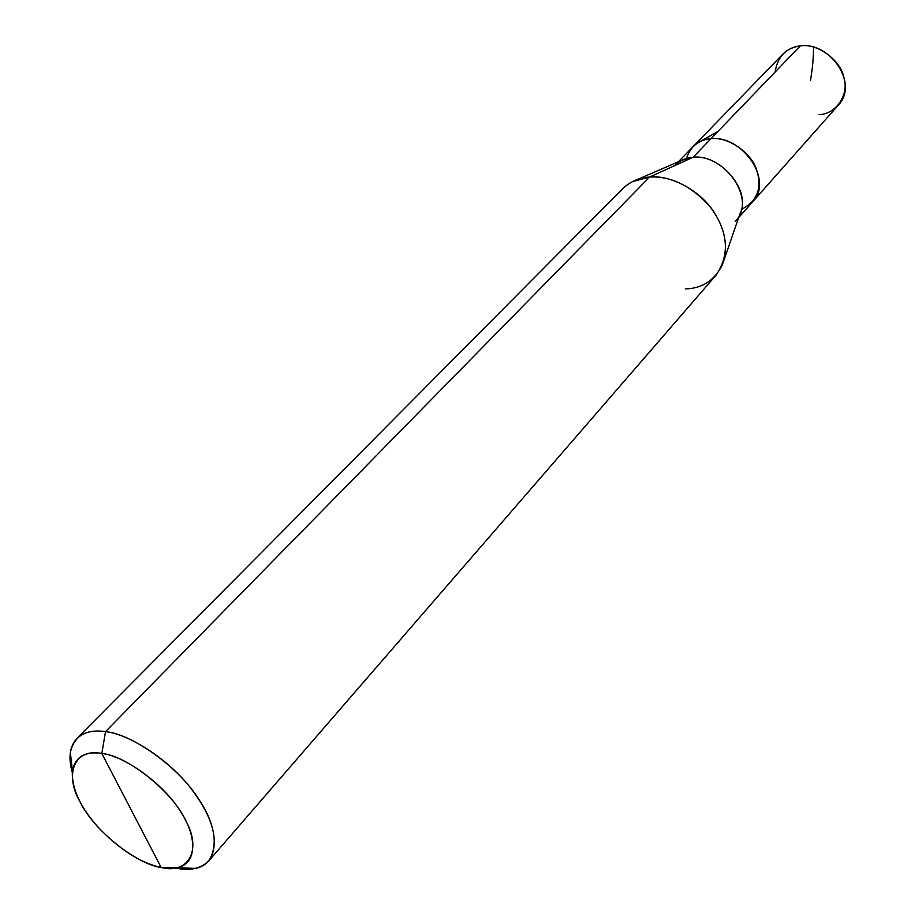 <?xml version="1.0" encoding="UTF-8"?>
<svg xmlns="http://www.w3.org/2000/svg" width="915" height="915" viewBox="0 0 915 915"><rect width="100%" height="100%" fill="white"/><g stroke="black" fill="none" stroke-linecap="round" stroke-linejoin="round"><path stroke-width="1.37" d="M735.34 221.373C757.14 199.813 724.623 153.731 693.113 157.243L710.966 138.691C726.51 136.461 749.602 150.918 756.03 168.2C762.744 187.209 757.849 200.945 741.322 209.444C757.849 200.945 762.744 187.209 756.03 168.2C749.602 150.918 726.51 136.461 710.966 138.691C698.763 139.766 690.562 146.366 686.364 158.478C690.562 146.366 698.763 139.766 710.966 138.691L800.293 45.887C830.134 41.575 859.345 84.18 838.106 105.397L752.439 202.078C774.17 180.541 742.202 135.031 710.966 138.691L800.293 45.887C793.717 46.516 787.895 49.261 782.84 54.134L692.884 146.835C698.042 141.882 704.07 139.16 710.966 138.691C742.202 135.031 774.17 180.541 752.439 202.078L738.634 217.656M819.108 114.604C836.07 114.329 849.52 94.474 843.836 77.215C840.37 59.75 816.855 42.868 800.293 45.887C785.836 47.98 777.453 56.684 775.154 71.999M177.281 867.706L195.353 868.404L175.989 868.118C189.988 871.069 200.945 868.632 208.849 860.809C219.794 842.738 213.938 818.753 191.292 788.867C168.497 758.947 128.603 733.967 105.511 731.657L101.817 753.491L161.154 867.477C135.946 864.057 93.57 829.825 80.348 802.375C63.81 774.41 74.412 747.704 101.817 753.491L161.154 867.477C188.17 874.534 202.249 850.218 185.837 820.824C172.992 792.104 127.162 755.481 101.817 753.491C123.857 755.561 163.293 783.492 180.175 811.01C197.125 835.772 197.571 863.829 177.281 867.706L161.154 867.477C140.819 863.097 119.842 849.738 98.225 827.4C79.925 806.71 71.313 787.724 72.399 770.441L70.341 752.473C74.126 735.809 85.838 728.878 105.511 731.657L649.639 177.03L693.113 157.243C720.402 153.892 752.061 191.121 739.869 214.087L723.925 260.272M685.266 288.911C702.068 288.534 714.432 280.528 722.324 264.904C728.969 245.552 724.794 226.028 709.777 206.333C691.054 185.768 671.004 175.989 649.639 177.03C669.757 174.742 699.986 189.76 714.283 212.543C728.5 235.338 729.061 256.246 715.953 275.266L208.849 860.809M195.353 868.404C219.829 863.829 219.772 830.214 199.527 800.431C179.42 767.308 131.943 733.841 105.511 731.657L649.639 177.03L693.113 157.243L710.966 138.691C704.07 139.16 698.042 141.882 692.884 146.835L678.381 161.772M674.915 165.341C680.097 160.377 686.159 157.677 693.113 157.243L681.835 160.274L636.989 179.649M632.482 181.593L649.639 177.03C639.299 177.624 630.298 181.525 622.635 188.73L76.894 738.451C83.94 732.057 93.479 729.793 105.511 731.657L101.817 753.491C85.404 751.009 75.602 756.659 72.399 770.441M70.341 752.473L72.205 772.168C68.145 757.666 69.712 746.423 76.894 738.451M717.989 131.394L699.174 142.088M810.496 80.211C812.52 68.671 813.527 57.599 813.538 47.008"/></g></svg>
